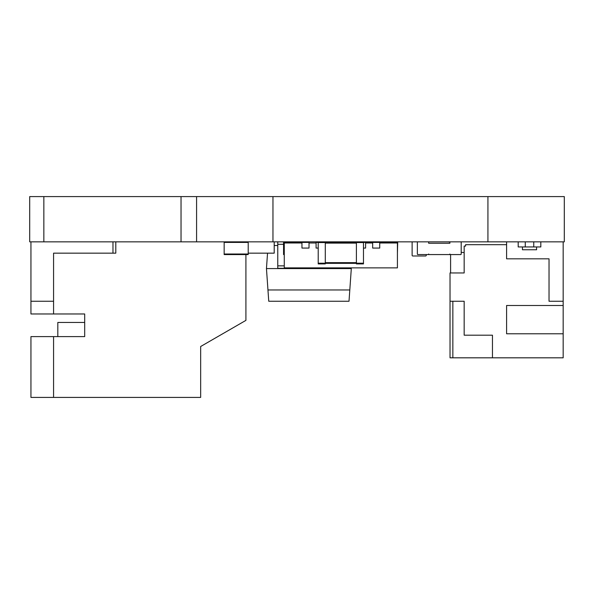 <?xml version="1.0" encoding="UTF-8"?>
<svg xmlns="http://www.w3.org/2000/svg" width="594" height="594" viewBox="0 0 594 594"><rect width="100%" height="100%" fill="white"/><g stroke="black" fill="none" stroke-linecap="round" stroke-linejoin="round"><path stroke-width="0.89" d="M487.926 196.584L487.926 241.847L564.3 241.847L564.3 196.584L29.7 196.584L29.7 241.847L43.845 241.847L43.845 196.584M487.926 241.847L272.958 241.847L272.958 196.584M43.845 241.847L181.029 241.847L181.029 196.584M181.029 241.847L196.584 241.847L196.584 196.584M272.958 241.847L196.584 241.847M277.769 245.522L274.205 245.522M267.538 253.163L266.454 268.577L268.748 301.247L349.012 301.247L349.807 289.961L267.953 289.961M351.262 267.872L351.306 268.577L266.454 268.577M339.991 267.872L339.991 268.31L323.025 268.31L323.025 267.872M277.769 241.847L277.769 268.31L294.735 268.31L294.735 267.872M351.306 268.577L349.807 289.961M356.4 241.847L356.4 242.552L363.469 242.552L363.469 241.847M363.469 242.552L363.469 263.907L356.4 263.907L356.4 263.201L363.469 263.201M356.4 242.552L356.4 263.201M325.289 242.411L356.4 242.411M325.289 263.342L356.4 263.342M318.213 241.847L318.213 242.552L325.289 242.552L325.289 241.847M325.289 242.552L325.289 263.907L318.213 263.907L318.213 263.201L325.289 263.201M318.213 242.552L318.213 263.201M426.269 255.279L426.269 254.574L426.269 255.279A0.705 0.705 0 0 1 425.556 255.992L412.83 255.992A0.705 0.705 0 0 1 412.125 255.279L412.125 242.552A0.705 0.705 0 0 1 412.83 241.847M412.125 242.552L412.125 255.279M425.556 255.992L412.83 255.992M396.124 242.411A0.705 0.705 0 0 0 395.433 241.847M325.289 242.129A0.705 0.705 0 0 1 325.854 241.847M348.039 242.411A0.705 0.705 0 0 0 347.349 241.847M540.822 241.847L540.822 246.941L533.754 246.941L533.754 241.847M533.754 246.941L518.191 246.941L518.191 241.847M525.267 246.941L525.267 241.847M522.438 246.941L522.438 249.762L536.582 249.762L536.582 246.941M307.61 242.411L307.61 241.847M284.274 248.069L283.991 242.411L283.561 242.411L283.561 254.574L284.274 254.574M283.561 242.411L283.561 241.847M428.103 241.847A0.564 0.564 0 0 1 428.668 242.411L428.668 243.258L449.881 243.258L449.881 242.411A0.564 0.564 0 0 1 450.452 241.847M417.924 241.847A0.564 0.564 0 0 0 417.359 242.411L417.359 254.009A0.564 0.564 0 0 0 417.924 254.574L428.103 254.574A0.564 0.564 0 0 0 428.668 254.009L428.668 254.574L449.881 254.574L449.881 254.009A0.564 0.564 0 0 0 450.452 254.574L460.632 254.574A0.564 0.564 0 0 0 461.196 254.009L461.196 242.411A0.564 0.564 0 0 0 460.632 241.847M363.469 248.069L365.592 248.069L365.592 242.411L372.661 242.411L372.661 248.069L379.737 248.069L379.737 242.411L397.698 242.411L397.416 253.163M365.926 242.411L365.926 242.976M381.949 242.411L381.949 242.976M380.012 242.411L380.012 242.976M461.196 252.294L464.166 252.591M563.171 241.847L563.171 305.487L506.6 305.487L506.6 333.776L563.171 333.776L563.171 357.818L492.456 357.818L492.456 335.187L464.166 335.187L464.166 301.247L450.029 301.247L450.029 272.958L464.166 272.958L464.166 246.087L465.585 246.087L465.585 244.676L506.6 244.676L506.6 241.847M563.171 301.247L549.027 301.247L549.027 258.821L506.6 258.821L506.6 244.676M447.297 241.847A14.145 14.145 0 0 1 449.977 242.1M450.594 272.958L450.594 254.574M450.029 301.247L450.029 357.818L492.456 357.818M563.171 333.776L563.171 305.487M452.851 357.818L452.851 301.247M379.737 242.976L397.416 242.976L397.416 267.872L284.274 267.872L284.274 242.976L301.952 242.976M309.021 242.976L316.09 242.976M365.592 242.976L372.661 242.976M291.342 242.976L291.342 242.411L283.991 242.411M294.171 242.976L294.171 242.411L291.342 242.411M301.952 242.411L301.952 248.069L309.021 248.069L309.021 242.411L294.171 242.411M318.213 242.411L316.09 242.411L316.09 248.069L318.213 248.069M363.469 242.411L365.592 242.411M372.661 242.411L379.737 242.411M390.34 242.976L390.34 242.411M387.511 242.976L387.511 242.411M84.69 336.605L57.818 336.605L57.818 322.46L84.69 322.46L84.69 313.974L84.69 336.605L30.947 336.605L30.947 397.416L200.661 397.416L200.661 346.502L245.916 320.374L245.916 254.574M248.21 253.163L274.205 253.163L274.205 241.847M115.8 241.847L115.8 253.163L53.571 253.163L53.571 313.974L84.69 313.974M53.571 336.605L53.571 397.416M30.947 241.847L30.947 313.974L53.571 313.974M30.947 301.247L53.571 301.247M112.971 253.163L112.971 241.847M224.161 242.411L248.21 242.411L248.21 254.574L224.161 254.574L224.161 241.847M248.21 242.411L248.21 241.847M277.769 244.297L283.561 244.297M277.769 265.86L284.274 265.86M325.289 243.117L356.4 243.117M325.289 262.637L356.4 262.637M284.274 254.009L283.561 254.009M224.161 254.009L248.21 254.009"/></g></svg>
